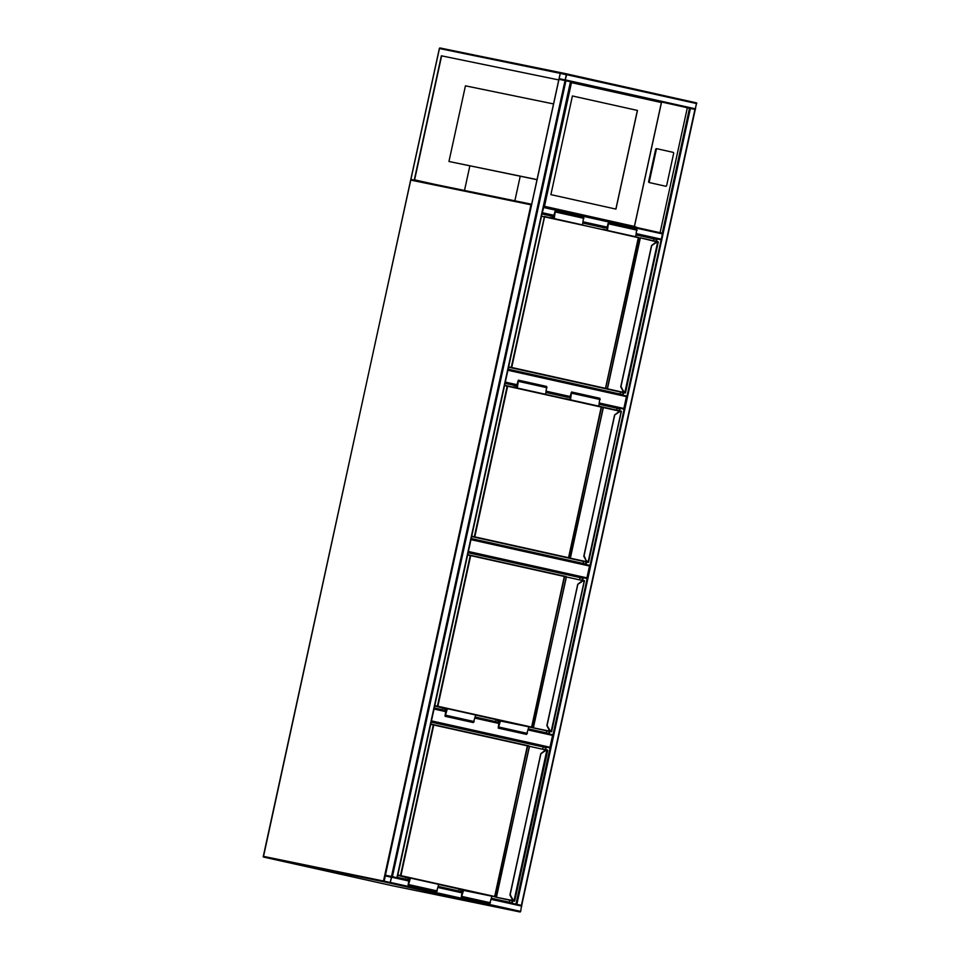 <?xml version="1.0" encoding="UTF-8"?>
<svg xmlns="http://www.w3.org/2000/svg" width="960" height="960" viewBox="0 0 960 960"><rect width="100%" height="100%" fill="white"/><g stroke="black" fill="none" stroke-linecap="round" stroke-linejoin="round"><path stroke-width="1.44" d="M520.224 176.232L514.86 200.808L520.224 176.232M469.86 165.876L464.496 190.464L469.86 165.876M599.448 403.044L623.856 408.468L620.112 408.384L619.572 410.808M623.856 408.468L626.436 396.624L507.9 370.26M626.256 395.904L508.044 369.612L626.256 395.904L626.436 396.624M468.384 551.484L586.932 577.86L583.176 577.776L582.648 580.2M586.932 577.86L589.512 566.016L470.964 539.652M589.32 565.284L471.108 538.992L589.32 565.284L589.512 566.016M431.448 720.876L549.996 747.24L546.24 747.156L545.712 749.58M549.996 747.24L552.576 735.396L528.168 729.972M552.384 734.676L528.312 729.324L552.384 734.676L552.576 735.396M662.448 233.928L543.648 207.504L543.54 206.82L662.256 233.196L662.448 233.928L515.952 904.164L521.7 905.436L491.376 898.692L521.616 905.424L520.656 911.412L520.176 912L514.14 910.764L384.024 881.82L390.06 883.056L391.692 877.2L391.5 876.48L385.452 875.232L384.972 875.832L384.024 881.82L514.128 910.752M391.476 877.164L385.368 875.652L384.108 881.4L390.156 882.648L391.476 877.164M396.804 877.656L391.848 876.552M558.996 79.296L570.792 81.804L571.464 82.644L544.5 206.304L543.444 206.772L570.696 81.792L571.464 82.644L661.464 102.564L634.464 226.428L637.74 227.748M565.944 80.724L392.4 876.672L385.416 875.232L558.996 79.284L565.044 80.532L566.676 74.676L566.484 73.956L560.436 72.708L558.996 79.284M392.4 876.672L397.248 877.752L570.696 81.792M696.6 102.9L566.484 73.956L696.588 102.888L695.196 109.476M565.128 80.112L566.388 74.364L560.34 73.116L559.092 78.876L565.128 80.112M521.256 905.34L516.312 904.248M662.16 233.604L689.496 108.216L664.956 102.756L695.256 109.488L521.616 905.412M542.22 212.88L543.432 207.3M553.608 215.928L542.112 213.372L543.648 207.504M636.24 234.312L660.816 239.772L657.036 239.004L656.508 241.428M572.412 95.964L550.896 194.628L615.948 209.1L637.464 110.436L572.412 95.964L637.464 110.436M649.212 182.544L665.016 186.084A1.008 0.78 101.8 0 0 665.028 186.084L665.7 186.228A1.008 0.78 101.8 0 0 666.684 185.412L673.632 153.504A1.008 0.78 -78.2 0 0 673.092 152.34L657.288 148.8A1.008 0.78 101.8 0 0 656.304 149.616L655.62 149.472L648.672 181.38A1.008 0.78 101.8 0 0 649.212 182.544L665.028 186.084M656.592 148.656L656.604 148.656A1.008 0.78 101.8 0 0 655.62 149.472M687.324 107.76L660.072 232.716M664.932 102.744L570.792 81.804L661.464 102.564M649.908 182.676A1.008 0.78 101.8 0 1 649.356 181.524L656.304 149.616M544.5 206.304L634.464 226.428M615.864 209.088L637.38 110.412M560.328 72.696L559.956 73.296L560.328 72.696L440.148 48L560.376 72.708L558.768 79.932L441.36 55.8L414.252 180.132L410.892 179.436L411.264 178.836M435.144 184.428L414.6 179.856L441.636 55.86M558.516 79.872L441.36 55.8M563.292 73.296L474.204 54.996M672.12 97.452L565.332 73.572L476.892 55.548M553.536 103.932L465.444 85.836L448.956 161.484L537.012 179.676M448.956 161.484L537.036 179.58M623.1 392.64L622.656 394.644L508.14 369.168M541.992 213.924L550.14 215.736L541.98 213.96M582.948 223.032L603.312 227.568L582.936 223.08M636.12 234.864L656.508 239.4L656.088 241.344M542.088 213.432L553.596 215.988M583.044 222.54L606.768 227.82M636.228 234.372L657.036 239.004M623.52 392.724L622.992 395.172M636.108 234.9L653.988 238.884L653.58 240.78M656.508 239.4L653.988 238.884M620.58 392.112L620.148 394.08M658.344 242.148L657.876 242.064A3.024 2.604 101.6 0 0 656.22 242.58L651.564 245.628L620.748 386.736L623.748 391.476A3.024 2.604 101.6 0 0 625.044 392.652L624.996 392.676M620.916 386.796L651.516 245.616L655.896 242.268A3.372 2.892 -78.4 0 1 657.744 241.692L658.2 241.776M623.748 391.476L624.756 392.928A3.372 2.892 -78.4 0 1 623.328 391.632L620.832 387.012L623.316 391.632A3.372 2.892 101.6 0 0 624.756 392.928L657.732 241.692A3.372 2.892 101.6 0 0 655.884 242.268L656.22 242.58M623.268 391.548L621.264 386.868M508.644 366.84L511.272 367.38L544.476 216.468L638.484 237.732L605.64 388.368L508.572 367.176L623.964 392.46M638.256 237.336L544.56 216.84L511.716 367.476L605.484 388.332L638.328 237.696L640.284 238.176L607.44 388.812L622.596 392.184L622.884 390.888M658.26 242.124L625.5 392.796M651.636 245.472L655.836 242.268L651.708 245.4M555.348 210.78L583.632 217.068L582.528 224.916L554.244 218.628L555.348 210.78L553.572 216.084L550.104 215.892L553.716 216.636L555.24 211.272L554.1 218.088L549.396 217.572M554.388 216.78L553.716 216.636M554.376 216.84L550.104 215.892M602.568 229.392L607.284 229.908L608.412 223.104L606.888 228.456L607.56 228.612M606.888 228.456L607.548 228.672M608.52 222.612L607.428 230.46L635.712 236.748L636.816 228.9L608.52 222.612L606.744 227.916L603.288 227.712M586.164 562.02L585.732 564.024L471.204 538.548M505.056 383.316L513.204 385.128L505.044 383.352M546.012 392.424L566.388 396.948M599.184 404.244L619.572 408.78L619.152 410.724M505.164 382.812L516.66 385.38M546.12 391.932L569.844 397.2M599.292 403.752L620.112 408.384M586.584 562.104L586.056 564.564M546 392.46L566.376 396.996M599.184 404.292L617.052 408.264L616.644 410.172M619.572 408.78L617.052 408.264M583.644 561.504L583.212 563.472M621.408 411.54L620.952 411.444A3.024 2.604 101.6 0 0 619.284 411.96L614.628 415.008L583.98 556.164M583.98 556.176L586.38 561.024L583.848 556.38L614.796 414.78L618.972 411.648L614.796 414.78M584.328 556.248L586.344 560.988L587.808 562.32A3.372 2.892 -78.4 0 1 586.404 561.024L586.404 561.024A3.372 2.892 101.6 0 0 587.82 562.32L587.028 561.852M586.824 560.868A3.024 2.604 101.6 0 0 588.108 562.044L621.264 411.156M618.876 411.708L614.58 414.996L583.812 556.128L586.344 560.94M618.252 412.14L618.516 410.928L603.36 407.556L569.976 558.42L568.308 558.012L570.36 558.156L603.204 407.52L507.636 386.22L474.792 536.856L568.548 557.712L601.296 406.716L602.964 407.124L504.624 385.26L601.548 407.112L568.704 557.748L471.636 536.556L588.18 562.44M621.336 411.516L588.564 562.176M619.284 411.96L620.796 411.072A3.372 2.892 101.6 0 0 618.948 411.648A3.372 2.892 -78.4 0 1 620.82 411.084M518.412 380.172L546.696 386.46L545.604 394.308L517.308 388.02L518.412 380.172L516.636 385.476L513.18 385.272L516.78 386.016L518.304 380.664L517.164 387.468L512.46 386.952M517.452 386.16L516.78 386.016M517.44 386.22L513.18 385.272M565.632 398.784L570.348 399.3L571.488 392.484L569.964 397.848L570.636 397.992M569.964 397.848L570.612 398.052M571.596 391.992L570.492 399.84L598.776 406.14L599.88 398.292L571.596 391.992L569.82 397.296L566.352 397.104M549.228 731.412L548.796 733.416L528.408 728.88M495.6 721.584L475.224 717.048M442.428 709.752L434.268 707.94M582.648 578.172L468.108 552.732L582.648 578.172L582.216 580.116M586.452 578.448L468.24 552.156L583.176 577.776M549.66 731.496L549.12 733.944M580.128 577.656L579.708 579.552M546.72 730.884L546.288 732.852M584.484 580.92L584.016 580.836A3.024 2.604 101.6 0 0 582.36 581.352L577.704 584.4L547.056 725.544M546.96 725.784L549.456 730.404L546.924 725.76L577.824 584.412M547.044 725.568L549.888 730.26A3.024 2.604 101.6 0 0 551.184 731.424L584.328 580.548M550.908 731.712A3.372 2.892 -78.4 0 1 549.468 730.404L549.468 730.404A3.372 2.892 101.6 0 0 550.884 731.712L551.124 731.448M577.764 584.244L546.888 725.508L549.408 730.32M581.316 581.532L581.58 580.32L566.424 576.948L533.04 727.812L531.384 727.392L533.424 727.548L566.268 576.912L470.7 555.612L437.856 706.248L531.624 727.104L564.372 576.096L566.028 576.516L467.7 554.652L564.612 576.504L531.768 727.14L528.852 726.84L526.584 734.424L498.288 728.136L498.888 722.592L495.54 721.896L498.876 722.64M584.4 580.896L551.64 731.568M581.94 581.088L577.836 584.184L582.036 581.04A3.372 2.892 -78.4 0 1 583.884 580.464L583.86 580.464A3.372 2.892 101.6 0 0 582.024 581.04L582.36 581.352M500.196 721.044L495.6 720.024L500.208 720.972L498.408 727.644L499.248 722.148L495.54 721.896M499.248 722.148L499.92 722.292M495.6 720.024L528.852 726.816M500.568 720.528L498.288 728.136M445.116 716.304L473.4 722.592L475.68 714.984L447.396 708.696L445.116 716.304L445.716 710.76L442.356 710.064L445.704 710.808M446.388 708.492L447.396 708.696M434.7 705.972L447.036 709.14L445.224 715.812L446.076 710.316L442.356 710.064M447.012 709.212L442.416 708.192M446.748 710.46L446.076 710.316M512.304 900.792L511.86 902.796L491.472 898.26M458.676 890.964L438.3 886.44M405.492 879.144L397.344 877.32M545.712 747.552L431.184 722.124L545.712 747.552L545.292 749.496M549.516 747.828L431.304 721.536L546.24 747.156M512.724 900.876L512.196 903.324M543.192 747.036L542.772 748.944M509.784 900.276L509.352 902.244M547.548 750.312L547.08 750.216A3.024 2.604 101.6 0 0 545.424 750.732L540.768 753.78L510.12 894.936L512.952 899.64A3.024 2.604 101.6 0 0 514.248 900.816L514.2 900.828M510.468 895.02L512.52 899.796L509.988 895.152L540.888 753.792M512.952 899.64L513.948 901.092A3.372 2.892 -78.4 0 1 512.532 899.796L512.532 899.796A3.372 2.892 101.6 0 0 513.96 901.092L546.936 749.844A3.372 2.892 101.6 0 0 545.088 750.42L540.9 753.564L545.1 750.42A3.372 2.892 -78.4 0 1 546.948 749.856L547.404 749.928M546.948 749.856L547.728 750.348L514.704 900.948M540.84 753.636L509.952 894.9L512.472 899.712M510.156 900.348L513.924 901.068M544.38 750.912L544.644 749.7L529.488 746.328L496.104 897.192L494.448 896.784L496.5 896.928L529.344 746.292L433.764 724.992L400.92 875.628L494.688 896.484L527.436 745.488L529.092 745.896L430.764 724.032L527.688 745.884L494.844 896.52L491.916 896.22L489.648 903.816L461.364 897.516L461.964 891.972L458.604 891.288L461.952 892.032M545.016 750.48L540.912 753.552M463.26 890.424L458.664 889.404L463.284 890.352L461.472 897.024L462.324 891.528L458.604 891.288M462.324 891.528L462.984 891.684M458.664 889.404L491.928 896.208M463.644 889.908L461.364 897.516M462.636 889.704L410.46 878.088L408.18 885.696L408.78 880.14L405.432 879.456L408.768 880.2M438.744 884.376L436.464 891.984L408.18 885.696M409.452 877.872L410.46 878.088M397.776 875.352L410.1 878.52L408.288 885.204L409.14 879.708L405.432 879.456M410.088 878.604L405.48 877.572M409.812 879.852L409.14 879.708M410.748 180.096L263.304 856.32L383.496 881.016L530.94 204.792L410.748 180.096L410.892 179.436L531.624 204.252M263.532 856.38L410.652 180.084A0.672 0.672 0 0 1 411.456 179.556L531.636 204.252L531.516 204.912M263.724 857.112A0.672 0.672 0 0 1 263.22 856.308L263.724 857.112L392.712 885.804L512.904 910.5L383.916 881.808L263.724 857.112L392.712 885.804L513 910.512A0.672 0.672 0 0 1 512.904 910.5L512.964 910.5M390.3 882.528L383.496 881.016L383.988 881.808M623.376 409.056L599.304 403.704M569.844 397.152L546.132 391.872M516.672 385.32L505.176 382.764M505.32 382.104L516.816 384.66M546.276 391.212L570 396.492M434.172 708.384L445.68 710.94L434.172 708.384M475.128 717.492L498.852 722.772L475.128 717.492M498.708 723.42L474.996 718.14M445.536 711.588L434.04 709.032M390.54 882.468L520.656 911.412M390.06 883.056L520.176 912M391.692 877.2L408.6 880.968M438.06 887.52L461.784 892.8M491.244 899.352L521.808 906.144M391.5 876.48L408.744 880.32L391.5 876.48L565.044 80.532M438.204 886.872L461.928 892.14L438.204 886.872M385.188 875.868L391.464 877.26M385.368 875.652L391.488 877.008M570.468 81.732L396.924 877.68M696.78 103.62L566.676 74.676M695.64 108.888L565.524 79.944M566.472 74.484L560.34 73.116M566.436 74.736L560.16 73.344M565.284 79.992L559.02 78.6M521.388 905.364L694.932 109.416M516.852 904.356L690.408 108.408M661.296 239.184L636.384 233.64M606.924 227.088L583.212 221.82M553.752 215.268L542.496 212.76M606.78 227.76L583.068 222.48M634.404 226.308L661.368 102.636M649.356 181.524L648.672 181.38M410.892 179.436L439.44 48.528L559.956 73.296M439.44 48.528L440.136 48A0.672 0.672 0 0 0 439.344 48.516L410.82 179.328M638.232 237.324L541.488 216.204M623.22 391.512L622.356 392.472L605.244 388.62L607.296 388.776L639.9 237.744M655.176 242.76L655.44 241.548L640.188 237.804L655.356 241.176L655.74 242.34M656.724 241.812L655.344 241.176M651.684 245.652L620.916 386.772M625.416 392.76L624.744 392.928M656.256 241.368L657.84 241.704L656.256 241.368M622.356 392.472L623.268 392.664M625.152 393.06L508.572 367.2M640.188 237.804L656.244 241.368M655.812 242.316L658.08 241.74M583.968 218.34L555.684 212.052M555.42 212.016L554.76 211.86M607.932 223.692L608.604 223.836M608.856 223.884L637.14 230.172M471.708 536.22L474.336 536.76L507.18 386.124L504.564 385.584M586.284 560.892L585.432 561.864L570.276 558.492L585.672 561.564L585.948 560.268M619.788 411.192L618.816 411.72M588.492 562.152L471.636 536.58M619.32 410.76L602.976 407.124M603.264 407.196L618.42 410.568M585.432 561.864L586.332 562.056M547.032 387.732L518.748 381.432M518.496 381.396L517.824 381.252M570.996 393.072L571.668 393.228M571.92 393.264L600.216 399.552M434.784 705.612L437.412 706.152L470.256 555.504L467.628 554.976M549.36 730.284L548.496 731.244L533.34 727.872L548.736 730.956L549.024 729.66M582.852 580.584L581.88 581.112M549.888 730.26L551.28 731.832L528.84 726.912L550.092 731.232M582.384 580.14L581.484 579.948M548.496 731.244L549.396 731.436M499.56 720.324L475.68 715.008M475.656 715.08L495.696 719.532L475.656 715.08M584.208 580.512L581.964 581.04L577.848 584.172M498.216 726.912L498.876 727.068M499.14 727.104L527.424 733.392M474.24 721.572L445.956 715.272M445.704 715.236L445.032 715.08M397.848 874.992L400.476 875.532L433.32 724.896L430.692 724.356M512.424 899.664L511.56 900.636L496.404 897.264L511.8 900.336L512.088 899.04M545.928 749.964L544.944 750.492M514.62 900.924L513.168 900.624M545.46 749.532L544.548 749.34M511.56 900.636L512.472 900.828M438.732 884.46L458.772 888.924L438.732 884.46M510.144 900.348L514.356 901.212M545.424 750.732L546.924 749.844M461.28 896.304L461.952 896.448M462.204 896.496L490.488 902.784M437.316 890.952L409.032 884.664M408.768 884.616L408.108 884.472M570.792 81.804L397.248 877.752M558.912 79.272L385.368 875.22M521.7 905.436L695.256 109.488M662.256 233.196L543.54 206.796"/></g></svg>
